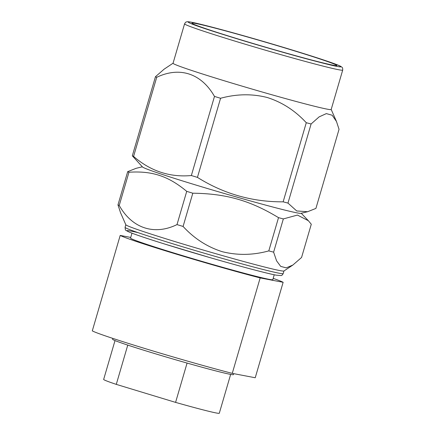 <?xml version="1.0" encoding="UTF-8"?>
<svg xmlns="http://www.w3.org/2000/svg" width="435" height="435" viewBox="0 0 435 435"><rect width="100%" height="100%" fill="white"/><g stroke="black" fill="none" stroke-linecap="round" stroke-linejoin="round"><path stroke-width="0.65" d="M127.765 345.102L116.281 384.377A60.242 1.903 -163.7 0 1 103.655 379.434L115.014 340.589M230.653 374.404L219.294 413.25A60.242 1.903 -163.7 0 1 175.582 402.386L116.281 384.377M175.582 402.386L187.077 363.067M233.725 373.654L233.443 374.617A62.977 1.99 -163.7 0 1 230.273 374.334A62.977 1.99 -163.7 0 1 162.929 356.042A62.977 1.99 -163.7 0 1 112.545 339.262L112.801 338.392M232.257 373.371L255.231 377.754L283.142 282.299L260.168 277.921L232.257 373.371A85.57 2.702 16.3 0 1 147.508 349.31A85.57 2.702 16.3 0 1 92.296 330.872L120.207 235.422L130.734 237.428M131.979 233.171L130.549 238.065A74.108 2.338 16.3 0 0 189.829 257.803A74.108 2.338 16.3 0 0 269.075 279.33A74.108 2.338 16.3 0 0 272.805 279.661L274.229 274.773M283.343 218.919L273.62 252.153A96.934 3.061 16.3 0 1 268.797 250.892L278.52 217.652A96.934 3.061 -163.7 0 0 283.343 218.919L297.453 215.069L308.35 220.703L311.286 224.242L301.564 257.482L292.864 265.046L283.924 271.005A82.378 2.599 -163.7 0 1 279.825 270.575A82.378 2.599 -163.7 0 1 182.227 243.796A82.378 2.599 -163.7 0 1 125.845 224.781L120.544 212.726L117.972 204.89L127.689 171.651A96.934 3.061 16.3 0 0 128.956 172.238L119.233 205.472A96.934 3.061 16.3 0 1 117.972 204.89M241.251 39.928A75.462 2.382 16.3 0 0 336.837 65.522A75.462 2.382 16.3 0 0 265.073 42.054A75.462 2.382 16.3 0 0 191.976 23.158A75.462 2.382 16.3 0 0 241.251 39.928M342.704 70.089L331.182 109.489A82.378 2.599 -163.7 0 1 306.381 104.193A82.378 2.599 -163.7 0 1 226.842 81.557A82.378 2.599 -163.7 0 1 173.048 63.249L184.57 23.849C185.375 22.489 185.962 21.864 186.332 21.973C187.474 21.848 186.169 21.342 191.715 22.283C201.601 24.121 231.534 32.125 263.24 41.379C289.324 48.981 315.098 56.98 328.985 61.797C335.336 63.978 339.349 65.554 341.029 66.528C341.97 67.528 342.785 66.876 342.704 70.089A82.378 2.599 -163.7 0 1 262.876 49.454A82.378 2.599 -163.7 0 1 184.57 23.849M156.714 77.305L133.583 156.41A96.934 3.061 16.3 0 1 132.316 155.828L155.453 76.718A96.934 3.061 16.3 0 0 156.714 77.305C179.829 66.245 201.432 73.52 214.482 96.423A96.934 3.061 -163.7 0 0 220.567 98.272L197.436 177.382A96.934 3.061 16.3 0 1 191.351 175.533L214.482 96.423M132.316 155.828L142.555 167.007A82.65 2.61 -163.7 0 0 199.056 185.995A82.65 2.61 -163.7 0 0 300.971 213.335L307.616 211.72L315.913 208.414L339.044 129.309L336.472 121.479L332.161 115.226L326.337 113.606L319.116 116.884L311.101 123.98L287.97 203.091A96.934 3.061 16.3 0 1 283.147 201.829L306.278 122.719A96.934 3.061 16.3 0 0 311.101 123.98M155.453 76.718L164.158 69.149L173.059 63.216M306.278 122.719C295.131 110.637 282.13 102.241 267.291 97.522C252.202 93.656 236.624 93.906 220.567 98.272M191.351 175.533C169.748 177.491 150.488 171.118 133.583 156.41M307.616 211.72L296.713 210.959L287.97 203.091M283.147 201.829C252.267 202.019 223.693 193.869 197.436 177.382M278.52 217.652C250.212 200.524 226.314 193.635 192.808 193.205A96.934 3.061 -163.7 0 1 186.724 191.356C168.437 176.142 152.342 170.732 128.956 172.238M127.689 171.651L135.986 168.372M192.808 193.205L183.086 226.445A96.934 3.061 16.3 0 1 177.001 224.596L186.724 191.356M177.001 224.596C154.381 235.65 132.077 228.397 119.233 205.472M292.864 265.046L286.225 267.868L280.684 266.383L276.578 260.831L273.62 252.153M268.797 250.892C253.05 255.247 237.521 255.508 222.209 251.68C207.196 246.911 194.157 238.5 183.086 226.445M273.18 278.362A85.57 2.702 -163.7 0 1 283.142 282.299M260.168 277.921A85.57 2.702 -163.7 0 1 175.419 253.861A85.57 2.702 -163.7 0 1 120.207 235.422M279.058 273.202A82.378 2.599 16.3 0 0 283.201 273.571C282.397 274.98 281.684 275.643 281.075 275.562L276.051 275.137C266.671 273.387 239.62 266.204 209.855 257.585L164.104 243.861C146.377 238.309 134.692 234.362 129.054 232.007C124.453 229.479 125.688 231.023 125.068 227.331A82.378 2.599 16.3 0 0 190.965 249.277A82.378 2.599 16.3 0 0 279.058 273.202M275.795 275.072A79.638 2.512 -163.7 0 1 171.069 246.02A79.638 2.512 -163.7 0 1 138.08 232.649M336.837 66.337C333.558 65.821 323.841 63.423 307.692 59.144C291.325 54.766 264.464 47.132 239.968 39.683C214.504 31.885 198.447 26.644 191.797 23.952C186.702 21.777 186.762 21.244 191.971 22.348C195.255 22.865 204.972 25.257 221.121 29.536C237.483 33.914 264.349 41.548 288.84 48.997C314.304 56.795 330.361 62.042 337.011 64.728C342.111 66.903 342.051 67.441 336.837 66.337M283.201 273.571L283.957 270.978M125.068 227.331L125.824 224.737M331.193 109.457L336.472 121.474M142.359 166.801L135.981 168.35M301.248 213.264L308.355 220.692"/></g></svg>
